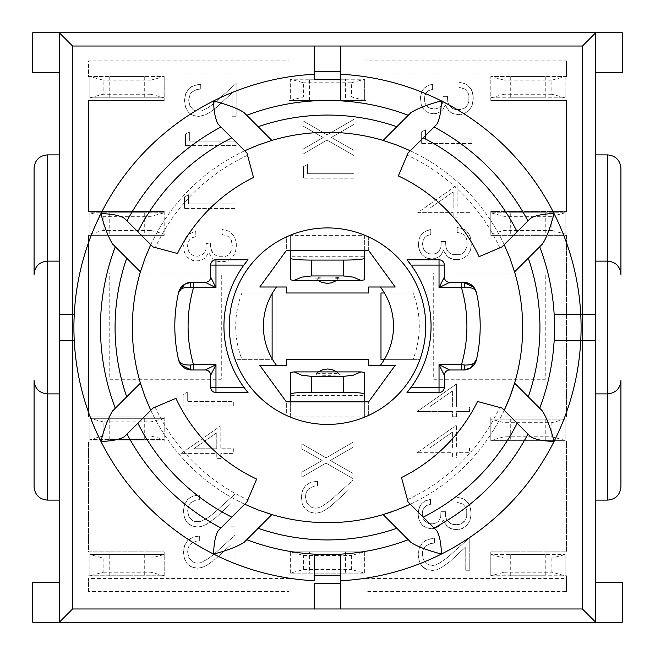 <?xml version="1.0" encoding="UTF-8"?>
<svg xmlns="http://www.w3.org/2000/svg" width="655" height="655" viewBox="0 0 655 655"><rect width="100%" height="100%" fill="white"/><g stroke="black" fill="none" stroke-linecap="round" stroke-linejoin="round"><path stroke-width="0.49" stroke-dasharray="3.27 2.46" d="M109.753 379.278L221.284 379.278L221.284 273.061L109.753 273.061L109.753 379.278L221.284 379.278L221.284 273.061L109.753 273.061L109.753 379.278M433.716 379.278L545.247 379.278L545.247 273.061L433.716 273.061L433.716 379.278L545.247 379.278L545.247 273.061L433.716 273.061L433.716 379.278M542.446 243.996L514.576 271.866A195.174 195.174 0 0 1 514.576 383.134L542.446 411.004M504.219 410.341A195.174 195.174 0 0 1 410.341 504.219L408.032 501.918L401.499 477.536A167.287 167.287 0 0 0 477.536 401.499L501.918 408.032L527.963 434.085A227.039 227.039 0 0 1 434.085 527.963L410.341 504.219A195.174 195.174 0 0 0 504.219 410.341M409.383 504.661A195.174 195.174 0 0 1 406.698 505.881M402.317 507.764A195.174 195.174 0 0 1 391.796 511.776M411.004 542.446L383.134 514.576A195.174 195.174 0 0 1 271.866 514.576L243.996 542.446M267.87 513.34A195.174 195.174 0 0 1 245.617 504.661M244.659 504.219A195.174 195.174 0 0 1 150.781 410.341L153.082 408.032L175.941 398.33A167.287 167.287 0 0 0 256.67 479.059L246.968 501.918L220.915 527.963A227.039 227.039 0 0 1 127.037 434.085L150.781 410.341A195.174 195.174 0 0 0 244.659 504.219M150.339 409.383A195.174 195.174 0 0 1 141.66 387.13M112.554 411.004L140.424 383.134A195.174 195.174 0 0 1 140.424 271.866L112.554 243.996M140.751 270.793A195.174 195.174 0 0 1 150.339 245.617M150.781 244.659A195.174 195.174 0 0 1 244.659 150.781L246.968 153.082L253.501 177.464A167.287 167.287 0 0 0 177.464 253.501L153.082 246.968L127.037 220.915A227.039 227.039 0 0 1 220.915 127.037L244.659 150.781A195.174 195.174 0 0 0 150.781 244.659M245.617 150.339A195.174 195.174 0 0 1 270.793 140.751M243.996 112.554L271.866 140.424A195.174 195.174 0 0 1 383.134 140.424L411.004 112.554M384.207 140.751A195.174 195.174 0 0 1 409.383 150.339M410.341 150.781A195.174 195.174 0 0 1 504.219 244.659L501.918 246.968L479.059 256.67A167.287 167.287 0 0 0 398.33 175.941L408.032 153.082L434.085 127.037A227.039 227.039 0 0 1 527.963 220.915L504.219 244.659A195.174 195.174 0 0 0 410.341 150.781M504.661 245.617A195.174 195.174 0 0 1 514.232 270.728M364.679 416.94L364.679 395.62L290.321 395.62L290.321 416.94L364.679 416.94L364.679 401.851M286.341 287.005L259.789 287.005L286.341 250.497L286.341 236.963A98.25 98.25 0 0 0 235.03 292.981L272.12 292.981L272.12 359.366L235.03 359.366A98.25 98.25 0 0 0 286.341 415.385L286.341 401.851L259.789 365.343L286.341 365.343L286.341 359.366L368.659 359.366L368.659 365.343L395.211 365.343L368.659 401.851L368.659 415.385A98.25 98.25 0 0 0 419.97 359.366L380.989 359.366L380.989 292.981L419.97 292.981A98.25 98.25 0 0 0 368.659 236.963L368.659 250.497L395.211 287.005L368.659 287.005L368.659 292.981L286.341 292.981L286.341 287.005M290.321 235.399L290.321 256.727L364.679 256.727L364.679 235.399L290.321 235.399L290.321 250.497M476.463 359.693A13.28 13.28 0 0 0 476.48 359.62A152.689 152.689 0 0 0 476.48 292.728M444.336 375.299A5.314 5.314 0 0 1 449.649 369.985L463.527 369.985M406.984 392.558L439.03 392.558A5.314 5.314 0 0 0 444.336 387.244M409.555 262.991A103.564 103.564 0 0 1 409.555 389.348M463.527 282.354L449.649 282.354A5.314 5.314 0 0 1 444.336 277.049L444.336 265.095A5.314 5.314 0 0 0 439.03 259.789L406.984 259.789M178.52 292.719A13.28 13.28 0 0 0 178.52 292.728A152.689 152.689 0 0 0 178.52 359.62M248.016 259.789L215.97 259.789A5.314 5.314 0 0 0 210.664 265.095L210.664 277.049A5.314 5.314 0 0 1 205.351 282.354L191.473 282.354M243.865 387.244A103.564 103.564 0 0 1 245.445 262.991M210.664 387.244A5.314 5.314 0 0 0 215.97 392.558L248.016 392.558M191.473 369.985L205.351 369.985A5.314 5.314 0 0 1 210.664 375.299M59.302 32.75L59.302 622.25L59.302 582.418L59.302 622.25L595.698 622.25L595.698 32.75L59.302 32.75M34.076 486.821L34.076 380.604C34.879 388.661 39.308 393.082 47.357 393.884L59.302 393.884L59.302 154.899L59.302 500.101L59.302 393.884L47.357 393.884L47.357 500.101L59.302 500.101M290.321 401.851L290.321 416.94M368.659 415.385L368.659 401.851L286.341 401.851L286.341 415.385A98.25 98.25 0 0 0 368.659 415.385M413.068 359.366L384.403 359.366A65.058 65.058 0 0 0 384.403 292.981L419.97 292.981A98.25 98.25 0 0 1 419.97 359.366L413.068 359.366A91.782 91.782 0 0 0 413.068 292.981M368.659 236.963L368.659 250.497L286.341 250.497L286.341 236.963A98.25 98.25 0 0 1 368.659 236.963M235.03 359.366A98.25 98.25 0 0 1 235.03 292.981L241.932 292.981A91.782 91.782 0 0 0 241.932 359.366L235.03 359.366M364.679 250.497L364.679 235.399M490.808 100.461L566.485 100.461L566.485 211.459L566.485 100.461L490.808 100.461L490.808 76.561L490.808 97.808L565.159 97.808L551.878 94.246L551.878 80.123L565.159 76.561L490.808 76.561L504.088 80.123L504.088 94.246L490.808 97.808L490.808 100.461M490.808 212.785L490.808 211.459L566.485 211.459L490.808 211.459L490.808 212.785L565.159 212.785L565.159 234.031L490.808 234.031L490.808 235.358L566.485 235.358L566.485 416.989L566.485 235.358L490.808 235.358L490.808 234.031L504.088 230.47L551.878 230.47L551.878 216.346L504.088 216.346L490.808 212.785L565.159 212.785L565.159 234.031L490.808 234.031L490.808 212.785L490.808 234.031M545.247 212.785L510.72 212.785L545.247 212.785L545.247 234.031L510.72 234.031L545.247 234.031M364.679 79.222L364.679 100.461L290.321 100.461L290.321 79.222L303.601 82.776L303.601 96.907L290.321 100.461L290.321 79.222L364.679 79.222L364.679 100.461L351.399 96.907L351.399 82.776L364.679 79.222L290.321 79.222M364.679 256.727L364.679 279.39M551.878 436.795L551.878 422.671L504.088 422.671L490.808 419.11L490.808 416.989L566.485 416.989L490.808 416.989L490.808 419.11L565.159 419.11L565.159 440.357L490.808 440.357L490.808 440.889L566.485 440.889L566.485 551.878L566.485 440.889L490.808 440.889L490.808 440.357L504.088 436.795L551.878 436.795L565.159 440.357L490.808 440.357L490.808 419.11L565.159 419.11L565.159 440.357M510.72 419.11L545.247 419.11L510.72 419.11L510.72 440.357L545.247 440.357L510.72 440.357M490.808 554.539L504.088 558.093L504.088 572.224L490.808 575.778L490.808 551.878L566.485 551.878L490.808 551.878L490.808 554.539L565.159 554.539L490.808 554.539L490.808 575.778L566.485 575.778L566.485 591.449L366.006 591.449L366.006 551.878L364.679 551.878L364.679 573.125L290.321 573.125L364.679 573.125L351.399 569.563L351.399 555.44L364.679 551.878L364.679 573.125M545.247 554.539L510.72 554.539L545.247 554.539L545.247 575.778L510.72 575.778L545.247 575.778M504.088 558.093L551.878 558.093L565.159 554.539L565.159 575.778L566.485 575.778L566.485 591.449M565.159 554.539L565.159 575.778L551.878 572.224L551.878 558.093M366.006 591.449L366.006 551.878L288.994 551.878L288.994 591.449L88.515 591.449L88.515 578.439L288.994 578.439L288.994 591.449M309.578 573.125L345.422 573.125L309.578 573.125L309.578 551.878L345.422 551.878L309.578 551.878M290.321 573.125L290.321 551.878L303.601 555.44L303.601 569.563L290.321 573.125L290.321 551.878L288.994 551.878L288.994 578.439M290.321 395.62L290.321 372.949M88.515 591.449L88.515 578.439M89.841 575.778L164.192 575.778L164.192 554.539L164.192 575.778L88.515 575.778L89.841 575.778L89.841 554.539L164.192 554.539L89.841 554.539L103.122 558.093L103.122 572.224L89.841 575.778L89.841 554.539M144.28 554.539L109.753 554.539L144.28 554.539L144.28 575.778L109.753 575.778L144.28 575.778M103.122 558.093L150.912 558.093L164.192 554.539L164.192 551.878L88.515 551.878L88.515 440.889L164.192 440.889L164.192 439.554L89.841 439.554L103.122 436.001L150.912 436.001L164.192 439.554L89.841 439.554L89.841 418.316L164.192 418.316L150.912 421.869L103.122 421.869L103.122 436.001M164.192 554.539L164.192 551.878L88.515 551.878L88.515 440.889L164.192 440.889L164.192 418.316L164.192 439.554M290.321 551.878L364.679 551.878M364.679 372.949L364.679 395.62M303.601 555.44L351.399 555.44M303.601 569.563L351.399 569.563M336.768 371.901L339.413 374.226A11.946 1.04 180 0 0 327.5 373.268A11.946 1.04 180 0 0 315.595 374.218A11.946 1.04 180 0 0 327.5 375.348A11.946 1.04 180 0 0 339.446 374.308M109.753 439.554L144.28 439.554L109.753 439.554L109.753 418.316L144.28 418.316L109.753 418.316M150.912 436.001L150.912 421.869M103.122 421.869L89.841 418.316L164.192 418.316L164.192 416.989L88.515 416.989L88.515 235.358L164.192 235.358L164.192 234.031L89.841 234.031L103.122 230.47L150.912 230.47L150.912 216.346L103.122 216.346L89.841 212.785L164.192 212.785L150.912 216.346M89.841 439.554L89.841 418.316M164.192 418.316L164.192 416.989L88.515 416.989L88.515 235.358L164.192 235.358L164.192 212.785L164.192 234.031L89.841 234.031L89.841 212.785L164.192 212.785L164.192 211.459L88.515 211.459L88.515 100.461L164.192 100.461L164.192 97.808L150.912 94.246L150.912 80.123L164.192 76.561L89.841 76.561L103.122 80.123L103.122 94.246L89.841 97.808L164.192 97.808L164.192 76.561L88.515 76.561L88.515 60.899L288.994 60.899L288.994 100.461L366.006 100.461L366.006 60.899L566.485 60.899L566.485 76.561L490.808 76.561M144.28 212.785L109.753 212.785L144.28 212.785L144.28 234.031L109.753 234.031L144.28 234.031M103.122 216.346L103.122 230.47M150.912 230.47L164.192 234.031M89.841 234.031L89.841 212.785M164.192 212.785L164.192 211.459L88.515 211.459L88.515 100.461L164.192 100.461L164.192 97.808L89.841 97.808L89.841 76.561L88.515 76.561L88.515 60.899M103.122 572.224L150.912 572.224L150.912 558.093M164.192 575.778L150.912 572.224M109.753 76.561L144.28 76.561L109.753 76.561L109.753 97.808L144.28 97.808L109.753 97.808M164.192 76.561L164.192 97.808M150.912 94.246L103.122 94.246M150.912 80.123L103.122 80.123M89.841 97.808L89.841 76.561M565.159 212.785L551.878 216.346M504.088 216.346L504.088 230.47M551.878 230.47L565.159 234.031M510.72 76.561L545.247 76.561L510.72 76.561L510.72 97.808L545.247 97.808L510.72 97.808M566.485 60.899L566.485 76.561L565.159 76.561L565.159 97.808L490.808 97.808M551.878 94.246L504.088 94.246M551.878 80.123L504.088 80.123M565.159 76.561L565.159 97.808M241.932 292.981L272.12 292.981L272.12 293.628A65.058 65.058 0 0 0 272.12 358.719L272.12 359.366L241.932 359.366M384.403 292.981A65.058 65.058 0 0 0 380.391 287.005M380.391 365.343A65.058 65.058 0 0 0 384.403 359.366M272.12 358.719A65.058 65.058 0 0 0 276.5 365.343M276.5 287.005A65.058 65.058 0 0 0 272.12 293.628M565.159 419.11L551.878 422.671M504.088 422.671L504.088 436.795M490.808 419.11L490.808 440.357M490.808 575.778L565.159 575.778M504.088 572.224L551.878 572.224M345.422 100.461L309.578 100.461L345.422 100.461L345.422 79.222L309.578 79.222L345.422 79.222M290.321 279.39L290.321 256.727M351.399 96.907L303.601 96.907M351.399 82.776L303.601 82.776M318.232 280.446L315.587 278.121A11.946 1.04 0 0 0 327.5 279.079A11.946 1.04 0 0 0 339.405 278.129A11.946 1.04 0 0 0 327.5 277A11.946 1.04 0 0 0 315.554 278.039M288.994 60.899L288.994 100.461L290.321 100.461M364.679 100.461L366.006 100.461L366.006 60.899M74.261 340.78L59.302 340.78M340.78 583.679L340.78 608.97L314.22 608.97L314.22 583.679M595.698 340.78L580.739 340.78M580.739 314.22L595.698 314.22M314.22 71.321L314.22 46.03L340.78 46.03L340.78 71.321M59.302 314.22L74.261 314.22M246.747 115.313A227.039 227.039 0 0 1 408.253 115.313M539.687 246.747A227.039 227.039 0 0 1 539.687 408.253M115.313 408.253A227.039 227.039 0 0 1 115.313 246.747M408.253 539.687A227.039 227.039 0 0 1 246.747 539.687M620.924 168.179L620.924 274.396C620.121 266.339 615.692 261.918 607.643 261.116L607.643 154.899L595.698 154.899L595.698 261.116L607.643 261.116C615.692 261.918 620.121 266.339 620.924 274.396M595.698 393.884L607.643 393.884L595.698 393.884L595.698 261.116L595.698 500.101L595.698 393.884L607.643 393.884C615.692 393.082 620.121 388.661 620.924 380.604C620.121 388.661 615.692 393.082 607.643 393.884L607.643 261.116L595.698 261.116L595.698 154.899M620.924 380.604L620.924 486.821M34.076 380.604C34.879 388.661 39.308 393.082 47.357 393.884L59.302 393.884M59.302 261.116L47.357 261.116C39.308 261.918 34.879 266.339 34.076 274.396C34.879 266.339 39.308 261.918 47.357 261.116L47.357 393.884M34.076 274.396L34.076 168.179M59.302 154.899L47.357 154.899L47.357 261.116M595.698 500.101L607.643 500.101L607.643 393.884M595.698 261.116L607.643 261.116M622.25 582.418L622.25 622.25M595.698 622.25L595.698 582.418L595.698 622.25M595.698 32.75L595.698 72.582L595.698 32.75M622.25 32.75L622.25 72.582M32.75 622.25L32.75 582.418M32.75 72.582L32.75 32.75M471.911 143.494L421.304 143.494L471.911 143.494L471.911 138.983L425.463 138.983L425.463 129.813L421.304 131.991L421.304 143.494L421.304 131.991L425.463 129.813L425.463 138.983L471.911 138.983L471.911 143.494M422.565 107.829L421.304 105.234L423.973 109.663L428.796 112.955L433.536 113.757L436.705 113.413L440.987 111.465L443.091 109.401L445.384 104.923L448.405 110.351L452.875 113.561L458.344 114.633L464.46 113.528L469.201 110.236L472.14 105.381L473.287 98.389L472.37 91.97L471.264 89.326L467.482 85.085L464.993 83.668L459.032 82.26L459.065 87.262L464.952 89.064L468.055 92.691L468.89 95.556L468.816 101.713L467.858 104.505L466.254 106.757L464.002 108.484L461.251 109.475L455.094 109.434L452.376 108.37L448.708 104.464L447.75 101.672L447.447 96.367L443.05 96.367L442.862 101.943L440.758 106.266L438.506 107.985L435.632 108.861L430.859 108.558L426.994 106.266L425.39 103.891L424.399 99.003L424.776 95.786L426.536 92.388L428.755 90.554L432.619 89.326L432.619 84.364L429.483 84.97L424.473 87.95L421.992 91.242L420.387 97.055L421.304 105.234L420.387 97.055L421.992 91.242L423.597 88.867L426.765 86.198L432.619 84.364L432.619 89.326L428.755 90.554L426.536 92.388L424.776 95.786L424.546 101.026L425.39 103.891L428.223 107.297L430.859 108.558L433.995 108.976L438.506 107.985L441.863 104.661L442.862 101.943L443.05 96.367L447.447 96.367L447.75 101.672L448.708 104.464L452.376 108.37L455.094 109.434L458.344 109.778L464.002 108.484L466.254 106.757L467.858 104.505L468.816 101.713L468.89 95.556L468.055 92.691L464.952 89.064L459.065 87.262L459.032 82.26L464.993 83.668L467.482 85.085L471.264 89.326L473.057 94.983L473.287 98.389L472.14 105.381L469.201 110.236L466.982 112.152L461.554 114.371L458.344 114.633L452.875 113.561L450.312 112.111L446.685 107.87L445.384 104.923L443.091 109.401L440.987 111.465L436.705 113.413L433.536 113.757L428.796 112.955L426.192 111.653L422.565 107.829M422.107 254.844L420.731 253.01L424.358 256.834L426.921 258.176L431.661 258.938L434.83 258.594L439.153 256.645L441.257 254.582L443.55 250.112L446.571 255.532L451 258.782L456.469 259.814L462.586 258.709L467.326 255.417L470.265 250.603L471.412 244.413L470.495 237.184L467.826 232.296L465.639 230.265L463.118 228.857L457.157 227.441L457.198 232.484L460.481 233.024L463.118 234.244L466.18 237.871L467.023 240.745L466.941 246.894L464.379 251.978L462.168 253.698L459.376 254.697L453.219 254.615L450.509 253.55L448.438 251.946L446.874 249.645L445.883 246.861L445.572 241.548L441.175 241.548L440.987 247.123L438.883 251.446L436.631 253.207L433.766 254.042L428.984 253.739L425.16 251.446L423.515 249.072L422.524 244.184L422.909 240.974L424.702 237.569L426.921 235.734L430.777 234.515L430.777 229.545L427.65 230.192L422.598 233.139L420.158 236.422L419.085 239.173L418.43 244.184L418.701 247.467L420.731 253.01L419.462 250.415L418.43 244.184L419.085 239.173L420.158 236.422L422.598 233.139L424.89 231.379L430.777 229.545L430.777 234.515L426.921 235.734L424.702 237.569L422.909 240.974L422.524 244.184L423.515 249.072L425.16 251.446L428.984 253.739L433.766 254.042L436.631 253.207L438.883 251.446L440.987 247.123L441.175 241.548L445.572 241.548L445.883 246.861L446.874 249.645L448.438 251.946L450.509 253.55L453.219 254.615L459.376 254.697L462.168 253.698L464.379 251.978L466.941 246.894L467.023 240.745L466.18 237.871L463.118 234.244L460.481 233.024L457.198 232.484L457.157 227.441L463.118 228.857L465.639 230.265L469.389 234.547L471.182 240.205L471.068 247.664L469.046 253.166L467.326 255.417L465.107 257.374L459.72 259.552L453.907 259.626L448.438 257.292L444.851 253.092L443.55 250.112L441.257 254.582L439.153 256.645L434.83 258.594L431.661 258.938L426.921 258.176L422.107 254.844M453.145 208.02L430.089 208.02L453.145 191.964L453.145 208.02L430.089 208.02L453.145 191.964L453.145 208.02M453.145 217.886L453.145 212.646L453.145 217.886L457.116 217.886L457.116 212.646L470.036 212.646L470.036 208.02L457.116 208.02L457.116 185.013L417.743 212.646L453.145 212.646L417.743 212.646L457.116 185.013L457.116 208.02L470.036 208.02L470.036 212.646L457.116 212.646L457.116 217.886L453.145 217.886M354.019 178.201L303.412 178.201L354.019 178.201L354.019 173.731L307.58 173.731L307.58 164.52L303.412 166.697L303.412 178.201L303.412 166.697L307.58 164.52L307.58 173.731L354.019 173.731L354.019 178.201M354.019 124.384L331.356 137.452L354.019 124.384L354.019 119.3L327.148 134.856L302.954 120.79L302.954 126.03L323.21 137.534L302.954 149.152L302.954 154.162L327.001 140.055L354.019 155.579L354.019 150.413L331.356 137.452L354.019 150.413L354.019 155.579L327.001 140.055L302.954 154.162L302.954 149.152L323.21 137.534L302.954 126.03L302.954 120.79L327.148 134.856L354.019 119.3L354.019 124.384M452.605 448.077L429.557 448.077L452.605 431.989L452.605 448.077L429.557 448.077L452.605 431.989L452.605 448.077M417.21 452.703L456.584 425.07L417.21 452.703L452.605 452.703L452.605 457.943L456.584 457.943L456.584 452.703L469.504 452.703L469.504 448.077L456.584 448.077L456.584 425.07L456.584 448.077L469.504 448.077L469.504 452.703L456.584 452.703L456.584 457.943L452.605 457.943L452.605 452.703L417.21 452.703M424.243 568.147L422.066 566.198L426.806 569.49L432.423 570.48L436.705 569.752L441.56 567.574L449.895 561.572L465.754 546.892L465.754 570.251L469.774 570.251L469.774 537.493L447.488 557.52L439.423 563.177L435.174 565.052L432.693 565.47L429.598 565.052L426.962 563.832L423.556 559.968L422.336 554.195L422.68 550.986L423.785 548.268L425.545 546.09L430.589 543.494L434.412 543.11L434.412 538.525L427.65 539.515L422.794 542.496L419.347 547.662L418.168 554.695L419.085 560.999L422.066 566.198L420.273 563.677L418.398 558.019L418.201 553.811L419.347 547.662L422.409 542.88L425.046 540.743L430.63 538.787L434.412 538.525L434.412 543.11L430.589 543.494L425.545 546.09L423.785 548.268L422.68 550.986L422.336 554.195L423.556 559.968L426.962 563.832L429.598 565.052L432.693 565.47L435.174 565.052L439.423 563.177L447.488 557.52L469.774 537.493L469.774 570.251L465.754 570.251L465.754 546.892L449.895 561.572L441.56 567.574L436.705 569.752L432.423 570.48L426.806 569.49L424.243 568.147M424.088 526.636L421.836 524.647L426.651 527.938L431.391 528.741L434.568 528.397L438.883 526.44L440.987 524.377L443.279 519.906L446.301 525.335L450.738 528.544L456.199 529.617L462.315 528.511L467.056 525.22L470.003 520.365L471.15 513.373L470.92 509.967L469.119 504.309L465.377 500.068L462.856 498.651L456.928 497.235L456.928 502.246L462.856 504.047L465.91 507.674L466.753 510.54L466.671 516.697L465.721 519.489L461.898 523.46L456.199 524.761L452.949 524.418L450.239 523.345L446.604 519.448L445.613 516.656L445.343 511.342L440.913 511.342L440.717 516.926L438.621 521.241L436.361 522.968L431.85 523.959L428.714 523.542L426.118 522.281L423.253 518.875L422.254 513.978L422.639 510.769L423.826 508.133L426.651 505.537L430.515 504.309L430.515 499.339L424.628 501.173L421.452 503.851L419.888 506.225L418.283 512.03L418.43 517.27L419.2 520.209L421.836 524.647L419.2 520.209L418.43 517.27L418.168 513.978L418.815 508.935L421.452 503.851L424.628 501.173L427.379 499.953L430.515 499.339L430.515 504.309L426.651 505.537L424.432 507.371L422.639 510.769L422.254 513.978L423.253 518.875L424.89 521.241L428.714 523.542L433.536 523.844L436.361 522.968L438.621 521.241L440.717 516.926L440.913 511.342L445.343 511.342L445.613 516.656L446.604 519.448L450.239 523.345L452.949 524.418L459.106 524.458L461.898 523.46L464.117 521.74L465.721 519.489L466.671 516.697L466.753 510.54L465.91 507.674L462.856 504.047L456.928 502.246L456.928 497.235L462.856 498.651L467.555 502.058L470.233 506.945L471.15 514.208L470.003 520.365L467.056 525.22L462.315 528.511L459.45 529.346L453.637 529.387L448.176 527.095L444.581 522.854L443.279 519.906L440.987 524.377L438.883 526.44L434.568 528.397L429.598 528.626L424.088 526.636M303.412 506.413L302.266 503.736L305.205 508.935L309.987 512.226L315.571 513.217L319.886 512.488L324.741 510.31L330.169 506.683L348.943 489.629L348.943 513.029L352.955 513.029L352.955 480.23L330.669 500.256L322.604 505.914L318.355 507.789L315.874 508.206L312.779 507.789L310.102 506.602L306.736 502.745L305.517 496.932L305.86 493.723L306.966 491.004L308.726 488.826L313.77 486.231L317.552 485.846L317.552 481.261L310.83 482.252L305.549 485.617L302.536 490.399L301.349 496.547L302.266 503.736L301.349 496.547L302.536 490.399L303.83 487.836L305.975 485.232L310.83 482.252L317.552 481.261L317.552 485.846L313.77 486.231L308.726 488.826L306.966 491.004L305.86 493.723L305.517 496.932L306.736 502.745L310.102 506.602L312.779 507.789L315.874 508.206L318.355 507.789L322.604 505.914L330.669 500.256L352.955 480.23L352.955 513.029L348.943 513.029L348.943 489.629L330.169 506.683L324.741 510.31L319.886 512.488L315.571 513.217L309.987 512.226L305.205 508.935L303.412 506.413M322.145 460.506L301.881 448.994L322.145 460.506L301.881 472.124L301.881 477.167L325.969 463.069L352.955 478.584L352.955 473.426L330.325 460.465L352.955 447.357L352.955 442.272L326.084 457.87L301.881 443.795L301.881 448.994L301.881 443.795L326.084 457.87L352.955 442.272L352.955 447.357L330.325 460.465L352.955 473.426L352.955 478.584L325.969 463.069L301.881 477.167L301.881 472.124L322.145 460.506M452.605 406.911L429.557 406.911L452.605 390.855L452.605 406.911L429.557 406.911L452.605 390.855L452.605 406.911M456.584 383.895L456.584 406.911L456.584 383.895L417.21 411.536L452.605 411.536L452.605 416.776L456.584 416.776L456.584 411.536L469.504 411.536L469.504 406.911L456.584 406.911L469.504 406.911L469.504 411.536L456.584 411.536L456.584 416.776L452.605 416.776L452.605 411.536L417.21 411.536L456.584 383.895M236.136 145.598L185.521 145.598L236.136 145.598L236.136 141.087L189.688 141.087L189.688 131.917L185.521 134.095L185.521 145.598L185.521 134.095L189.688 131.917L189.688 141.087L236.136 141.087L236.136 145.598M190.605 114.101L188.386 112.152L193.168 115.476L198.752 116.434L205.4 114.83L210.558 111.923L216.256 107.559L232.124 92.887L232.124 116.238L236.136 116.238L236.136 83.439L213.849 103.474L208.233 107.641L201.543 111.006L195.919 111.039L193.282 109.819L189.917 105.954L188.656 100.149L190.114 94.263L191.866 92.085L196.918 89.481L200.733 89.064L200.733 84.511L194.011 85.51L189.156 88.45L185.717 93.608L184.53 99.765L185.447 106.986L188.386 112.152L186.593 109.631L184.759 103.973L184.53 99.765L185.717 93.608L188.73 88.867L191.407 86.73L196.95 84.741L200.733 84.511L200.733 89.064L196.918 89.481L191.866 92.085L190.114 94.263L188.656 100.149L189.917 105.954L193.282 109.819L195.919 111.039L201.543 111.006L208.233 107.641L213.849 103.474L236.136 83.439L236.136 116.238L232.124 116.238L232.124 92.887L216.256 107.559L210.558 111.923L205.4 114.83L198.752 116.434L193.168 115.476L190.605 114.101M235.063 208.446L184.456 208.446L235.063 208.446L235.063 203.967L188.615 203.967L188.615 194.756L184.456 196.934L184.456 208.446L184.456 196.934L188.615 194.756L188.615 203.967L235.063 203.967L235.063 208.446M210.558 244.34L210.558 245.633L210.599 243.611L206.202 243.611L206.014 249.187L205.015 251.946L201.658 255.27L197.147 256.228L194.011 255.802L191.375 254.582L188.542 251.143L187.551 246.247L187.928 243.038L189.688 239.632L191.907 237.798L195.771 236.611L195.771 231.608L192.636 232.255L187.625 235.202L185.144 238.526L183.539 244.34L184.456 252.478L187.125 256.948L189.344 258.897L194.846 260.927L199.816 260.657L204.139 258.709L206.243 256.686L208.536 252.208L211.557 257.603L216.027 260.846L221.496 261.885L227.612 260.813L232.353 257.489L235.292 252.666L236.398 246.477L236.209 242.268L234.416 236.611L230.634 232.337L228.145 230.92L222.184 229.504L222.217 234.547L228.104 236.349L231.207 239.976L232.271 245.674L231.01 251.749L229.406 254.042L227.154 255.769L224.395 256.76L218.246 256.686L213.465 254.009L210.902 248.957L210.558 245.633L211.86 251.716L213.465 254.009L218.246 256.686L224.395 256.76L227.154 255.769L229.406 254.042L231.968 248.957L232.042 242.841L231.207 239.976L228.104 236.349L222.217 234.547L222.184 229.504L228.145 230.92L230.634 232.337L234.416 236.611L236.209 242.268L236.398 246.477L235.292 252.666L232.353 257.489L230.134 259.437L224.706 261.615L218.893 261.689L216.027 260.846L211.557 257.603L208.536 252.208L206.243 256.686L202.608 259.667L199.816 260.657L194.846 260.927L191.948 260.24L187.125 256.948L184.456 252.478L183.539 244.34L185.144 238.526L187.625 235.202L189.917 233.442L195.771 231.608L195.771 236.611L191.907 237.798L189.688 239.632L187.928 243.038L187.666 248.27L188.542 251.143L191.375 254.582L194.011 255.802L197.147 256.228L201.658 255.27L205.015 251.946L206.014 249.187L206.202 243.611L210.599 243.611L210.558 244.34M189.541 565.855L187.322 563.906L192.095 567.189L197.679 568.188L202.002 567.459L206.849 565.281L215.184 559.28L231.051 544.6L231.051 567.991L235.063 567.991L235.063 535.2L212.777 555.227L207.16 559.395L200.471 562.76L197.982 563.177L194.887 562.76L192.21 561.572L188.845 557.716L187.625 551.903L187.969 548.693L189.041 545.975L190.834 543.797L195.886 541.202L199.669 540.817L199.669 536.232L192.938 537.223L187.666 540.588L184.644 545.369L183.457 551.518L184.374 558.707L187.322 563.906L185.521 561.384L183.687 555.727L183.457 551.518L184.644 545.369L187.666 540.588L190.343 538.484L195.886 536.494L199.669 536.232L199.669 540.817L195.886 541.202L190.834 543.797L189.041 545.975L187.969 548.693L187.625 551.903L188.845 557.716L192.21 561.572L194.887 562.76L197.982 563.177L200.471 562.76L207.16 559.395L212.777 555.227L235.063 535.2L235.063 567.991L231.051 567.991L231.051 544.6L215.184 559.28L206.849 565.281L202.002 567.459L197.679 568.188L192.095 567.189L189.541 565.855M189.541 524.688L187.322 522.739L192.095 526.063L197.679 527.013L202.002 526.325L206.849 524.147L215.184 518.146L231.051 503.466L231.051 526.825L235.063 526.825L235.063 494.026L212.777 514.06L207.16 518.228L200.471 521.593L194.887 521.626L192.21 520.406L188.845 516.541L187.625 510.736L189.041 504.849L190.834 502.663L195.886 500.068L199.669 499.65L199.669 495.098L192.938 496.089L188.083 499.036L184.644 504.194L183.457 510.351L184.374 517.573L187.322 522.739L185.521 520.209L183.687 514.552L183.457 510.351L184.644 504.194L187.666 499.454L190.343 497.317L195.886 495.327L199.669 495.098L199.669 499.65L195.886 500.068L190.834 502.663L189.041 504.849L187.625 510.736L188.845 516.541L192.21 520.406L194.887 521.626L200.471 521.593L207.16 518.228L212.777 514.06L235.063 494.026L235.063 526.825L231.051 526.825L231.051 503.466L215.184 518.146L206.849 524.147L202.002 526.325L197.679 527.013L192.095 526.063L189.541 524.688M216.789 448.765L193.782 448.765L216.789 432.677L216.789 448.765L193.782 448.765L216.789 432.677L216.789 448.765M181.435 453.391L220.809 425.758L181.435 453.391L216.789 453.391L216.789 458.631L220.809 458.631L220.809 453.391L233.729 453.391L233.729 448.765L220.809 448.765L220.809 425.758L220.809 448.765L233.729 448.765L233.729 453.391L220.809 453.391L220.809 458.631L216.789 458.631L216.789 453.391L181.435 453.391M187.281 392.271L187.281 401.482L187.281 392.271L183.154 394.449L183.154 405.953L233.729 405.953L233.729 401.482L187.281 401.482L233.729 401.482L233.729 405.953L183.154 405.953L183.154 394.449L187.281 392.271M366.006 578.439L566.485 578.439M407.443 499.708A189.86 189.86 0 0 0 499.708 407.443M499.847 247.844A189.86 189.86 0 0 0 407.156 155.153M247.557 155.292A189.86 189.86 0 0 0 155.292 247.557M155.153 407.156A189.86 189.86 0 0 0 247.844 499.847M288.994 73.909L88.515 73.909M566.485 73.909L366.006 73.909M345.422 551.878L345.422 573.125M318.232 371.901L315.587 374.226M144.28 418.316L144.28 439.554M109.753 234.031L109.753 212.785M109.753 575.778L109.753 554.539M144.28 76.561L144.28 97.808M510.72 234.031L510.72 212.785M545.247 76.561L545.247 97.808M545.247 419.11L545.247 440.357M510.72 575.778L510.72 554.539M309.578 100.461L309.578 79.222M336.768 280.446L339.413 278.121"/><path stroke-width="0.98" d="M514.232 270.728A195.174 195.174 0 0 1 504.219 410.341L509.819 397.159L514.576 383.134L542.446 411.004C546.884 418.332 550.757 428.46 554.064 441.413A253.591 253.591 0 0 0 580.739 340.78L554.146 340.78L580.739 340.78A253.591 253.591 0 0 0 580.739 314.22L554.146 314.22L582.418 314.22L582.418 608.97L72.582 608.97L72.582 46.03L582.418 46.03L582.418 314.22L595.698 314.22L595.698 32.75L622.25 32.75L622.25 72.582L595.698 72.582M391.796 511.776A195.174 195.174 0 0 1 383.134 514.576L397.159 509.819L410.341 504.219A195.174 195.174 0 0 1 409.383 504.661M406.698 505.881A195.174 195.174 0 0 1 402.317 507.764M245.617 504.661A195.174 195.174 0 0 1 244.659 504.219L257.841 509.819L271.866 514.576A195.174 195.174 0 0 1 267.87 513.34M141.66 387.13A195.174 195.174 0 0 1 140.424 383.134L145.181 397.159L150.781 410.341A195.174 195.174 0 0 1 150.339 409.383M150.339 245.617A195.174 195.174 0 0 1 150.781 244.659L145.181 257.841L140.424 271.866A195.174 195.174 0 0 1 140.751 270.793M270.793 140.751A195.174 195.174 0 0 1 271.866 140.424L257.841 145.181L244.659 150.781A195.174 195.174 0 0 1 245.617 150.339M409.383 150.339A195.174 195.174 0 0 1 410.341 150.781L397.159 145.181L383.134 140.424A195.174 195.174 0 0 1 384.207 140.751M580.739 314.22A253.591 253.591 0 0 0 554.064 213.587C550.077 228.398 546.204 238.535 542.446 243.996L514.576 271.866L509.819 257.841L504.219 244.659A195.174 195.174 0 0 1 504.661 245.617M409.555 389.348A103.564 103.564 0 0 1 406.984 392.558L439.03 392.558A5.314 5.314 0 0 0 444.336 387.244L444.336 375.299A5.314 5.314 0 0 1 449.649 369.985L463.527 369.985A13.28 13.28 0 0 0 476.463 359.693L476.48 359.62A152.689 152.689 0 0 0 476.48 292.728A13.28 13.28 0 0 0 463.527 282.354L461.488 282.354L461.488 287.668L464.78 287.316C471.903 287.226 475.8 289.027 476.48 292.728L473.811 287.258L463.527 282.354A5.314 1.261 90 0 1 464.78 287.316M439.03 392.558L439.03 387.244L411.135 387.244A103.564 103.564 0 0 0 411.135 265.095L439.03 265.095L439.03 259.789L406.984 259.789A103.564 103.564 0 0 1 409.555 262.991M245.445 262.991A103.564 103.564 0 0 1 248.016 259.789L215.97 259.789A5.314 5.314 0 0 0 210.664 265.095L210.664 277.049A5.314 5.314 0 0 1 205.351 282.354L190.859 282.37L184.718 284.221L178.52 292.728A152.689 152.689 0 0 0 178.52 359.62A13.28 13.28 0 0 0 191.473 369.985L193.512 369.985L193.512 364.679L190.22 365.031C183.097 365.122 179.2 363.32 178.52 359.62L181.189 365.081L191.473 369.985A5.314 1.261 -90 0 1 190.22 365.031M178.537 292.654L178.52 292.728C179.2 289.027 183.097 287.226 190.22 287.316A5.314 1.261 -90 0 1 191.473 282.354A13.28 13.28 0 0 0 178.52 292.719M215.97 392.558A5.314 5.314 0 0 1 210.664 387.244L210.664 375.299L215.97 364.679L215.97 392.558L248.016 392.558A103.564 103.564 0 0 1 243.865 387.244L210.664 387.244L210.664 375.299A5.314 5.314 0 0 0 205.351 369.985L215.97 364.679L193.512 364.679A139.409 139.409 0 0 1 193.512 287.668L193.512 282.354M444.336 387.244L444.336 375.299L439.03 364.679L439.03 387.244L444.336 387.244M464.78 365.031A5.314 1.261 90 0 1 463.527 369.985L470.274 368.135L476.48 359.62C475.8 363.32 471.903 365.122 464.78 365.031L461.488 364.679L461.488 369.985M193.512 369.985L205.351 369.985M205.351 282.354L215.97 287.668L210.664 277.049M444.336 277.049L444.336 265.095L439.03 265.095L439.03 287.668L444.336 277.049A5.314 5.314 0 0 0 449.649 282.354L439.03 287.668L461.488 287.668A139.409 139.409 0 0 1 461.488 364.679L439.03 364.679L449.649 369.985M461.488 282.354L449.649 282.354M215.97 259.789L215.97 265.095L243.865 265.095L248.016 259.789M248.016 392.558L243.865 387.244A103.564 103.564 0 0 1 243.865 265.095M411.135 387.244L406.984 392.558M439.03 259.789A5.314 5.314 0 0 1 444.336 265.095M406.984 259.789L411.135 265.095M190.22 287.316L215.97 287.668L215.97 265.095L210.664 265.095M72.582 46.03L59.302 32.75L59.302 622.25L622.25 622.25L622.25 582.418L595.698 582.418M364.679 401.851L364.679 372.949A21.247 1.85 180 0 0 360.93 371.901L353.315 375.2L343.433 376.388L343.433 392.263A21.247 1.85 0 0 1 364.679 394.113M311.567 392.263L311.567 376.388L301.685 375.2L294.07 371.901A21.247 1.85 180 0 0 290.321 372.949L290.321 394.113A21.247 1.85 0 0 1 311.567 392.263L343.433 392.263M290.321 394.113L290.321 401.851M380.391 365.343L395.211 365.343L368.659 401.851L286.341 401.851L259.789 365.343L276.5 365.343A65.058 65.058 0 0 1 276.5 287.005L286.341 287.005L286.341 292.981L368.659 292.981L368.659 287.005L380.391 287.005A65.058 65.058 0 0 1 380.391 365.343L368.659 365.343L368.659 359.366L286.341 359.366L286.341 365.343L276.5 365.343M384.403 359.366L380.989 359.366L380.989 292.981L384.403 292.981M276.5 287.005L259.789 287.005L286.341 250.497L368.659 250.497L395.211 287.005L380.391 287.005M327.5 424.424A98.25 98.25 0 0 1 286.341 236.963A98.25 98.25 0 0 1 423.466 305.099A98.25 98.25 0 0 1 327.5 424.424M290.321 250.497L290.321 279.39A21.247 1.85 0 0 0 294.07 280.446L301.685 277.147L311.567 275.952L311.567 260.084A21.247 1.85 180 0 1 290.321 258.234M343.433 260.084L343.433 275.952L353.315 277.147L360.93 280.446A21.247 1.85 0 0 0 364.679 279.39L364.679 258.234A21.247 1.85 180 0 1 343.433 260.084L311.567 260.084M364.679 258.234L364.679 250.497M311.567 376.388L343.433 376.388M294.07 371.901L360.93 371.901M272.12 293.628L272.12 358.719M343.433 275.952L311.567 275.952M360.93 280.446L294.07 280.446M124.409 436.713L127.037 434.085L124.409 436.713C119.521 439.595 111.694 441.159 100.936 441.413A253.591 253.591 0 0 0 213.587 554.064C226.54 550.757 236.668 546.884 243.996 542.446L271.866 514.576A195.174 195.174 0 0 0 383.134 514.576L396.856 528.29A212.433 212.433 0 0 1 258.144 528.29M218.287 530.591L246.968 501.918L256.67 479.059A167.287 167.287 0 0 1 175.941 398.33L153.082 408.032L127.037 434.085A227.039 227.039 0 0 0 220.915 527.963L218.287 530.591C215.454 535.25 213.89 543.077 213.587 554.064A253.591 253.591 0 0 0 314.22 580.739L314.22 554.146L314.22 580.739M126.71 396.856A212.433 212.433 0 0 1 126.71 258.144L140.424 271.866A195.174 195.174 0 0 0 140.424 383.134L112.554 411.004C108.116 418.332 104.243 428.46 100.936 441.413A253.591 253.591 0 0 1 74.261 340.78L59.302 340.78M340.78 575.254L340.78 554.146L340.78 583.679L340.78 575.254L314.22 575.254M396.856 528.29L411.004 542.446C416.465 546.204 426.601 550.077 441.413 554.064C441.159 543.306 439.595 535.479 436.713 530.591L434.085 527.963L436.713 530.591M530.591 436.713L501.918 408.032L477.536 401.499A167.287 167.287 0 0 1 401.499 477.536L408.032 501.918L434.085 527.963A227.039 227.039 0 0 0 527.963 434.085L530.591 436.713C535.25 439.546 543.077 441.11 554.064 441.413A253.591 253.591 0 0 1 340.78 580.739M340.78 46.03L340.78 100.854L340.78 71.321L314.22 71.321L314.22 79.746L340.78 79.746M530.591 218.287L527.963 220.915L530.591 218.287C535.479 215.405 543.306 213.841 554.064 213.587A253.591 253.591 0 0 0 441.413 100.936C428.46 104.243 418.332 108.116 411.004 112.554L383.134 140.424A195.174 195.174 0 0 0 271.866 140.424L258.144 126.71A212.433 212.433 0 0 1 396.856 126.71M436.713 124.409L408.032 153.082L398.33 175.941A167.287 167.287 0 0 1 479.059 256.67L501.918 246.968L527.963 220.915A227.039 227.039 0 0 0 434.085 127.037L436.713 124.409C439.546 119.75 441.11 111.923 441.413 100.936A253.591 253.591 0 0 0 340.78 74.261M314.22 79.746L314.22 46.03M258.144 126.71L243.996 112.554C238.535 108.795 228.398 104.923 213.587 100.936C213.841 111.694 215.405 119.521 218.287 124.409L220.915 127.037L218.287 124.409M124.409 218.287L153.082 246.968L177.464 253.501A167.287 167.287 0 0 1 253.501 177.464L246.968 153.082L220.915 127.037A227.039 227.039 0 0 0 127.037 220.915L124.409 218.287C119.75 215.454 111.923 213.89 100.936 213.587C104.243 226.54 108.116 236.668 112.554 243.996L126.71 258.144M423.245 137.869A212.433 212.433 0 0 1 517.131 231.755M59.302 314.22L74.261 314.22A253.591 253.591 0 0 0 74.261 340.78M137.869 231.755A212.433 212.433 0 0 1 231.755 137.869M231.755 517.131A212.433 212.433 0 0 1 137.869 423.245M408.253 539.687A227.039 227.039 0 0 1 246.747 539.687M115.313 408.253A227.039 227.039 0 0 1 115.313 246.747M246.747 115.313A227.039 227.039 0 0 1 408.253 115.313M539.687 246.747A227.039 227.039 0 0 1 539.687 408.253M517.131 423.245A212.433 212.433 0 0 1 423.245 517.131M528.29 258.144A212.433 212.433 0 0 1 528.29 396.856M314.22 608.97L314.22 583.679L340.78 583.679L340.78 608.97M620.924 274.396C620.121 266.339 615.692 261.918 607.643 261.116C615.692 261.918 620.121 266.339 620.924 274.396L620.924 168.179C620.121 160.131 615.692 155.702 607.643 154.899L607.643 500.101C615.692 499.298 620.121 494.869 620.924 486.821C620.121 494.869 615.692 499.298 607.643 500.101L595.698 500.101M620.924 486.821L620.924 380.604C620.121 388.661 615.692 393.082 607.643 393.884C615.692 393.082 620.121 388.661 620.924 380.604M620.924 168.179C620.121 160.131 615.692 155.702 607.643 154.899L595.698 154.899M595.698 393.884L607.643 393.884M595.698 261.116L607.643 261.116M34.076 380.604C34.879 388.661 39.308 393.082 47.357 393.884C39.308 393.082 34.879 388.661 34.076 380.604L34.076 486.821C34.879 494.869 39.308 499.298 47.357 500.101L47.357 154.899C39.308 155.702 34.879 160.131 34.076 168.179C34.879 160.131 39.308 155.702 47.357 154.899L59.302 154.899M34.076 168.179L34.076 274.396C34.879 266.339 39.308 261.918 47.357 261.116C39.308 261.918 34.879 266.339 34.076 274.396M34.076 486.821C34.879 494.869 39.308 499.298 47.357 500.101L59.302 500.101M59.302 261.116L47.357 261.116M59.302 393.884L47.357 393.884M582.418 608.97L595.698 622.25L595.698 314.22M59.302 582.418L32.75 582.418L32.75 622.25L59.302 622.25L72.582 608.97M582.418 46.03L595.698 32.75L32.75 32.75L32.75 72.582L59.302 72.582M595.698 340.78L580.739 340.78M314.22 74.261A253.591 253.591 0 0 0 74.261 314.22M464.149 369.969L470.274 368.135M475.866 290.755L474.621 288.364M473.811 287.258C472.689 285.015 469.324 283.378 463.707 282.362M190.859 282.37L184.718 284.221M179.134 361.585L180.379 363.983M181.189 365.081L184.096 367.733L186.798 369.125L191.293 369.985M336.768 371.901L333.198 370.01L327.852 368.962L323.3 369.518L318.232 371.901M318.232 280.446L321.802 282.338L327.148 283.386L331.7 282.821L336.768 280.446"/></g></svg>
